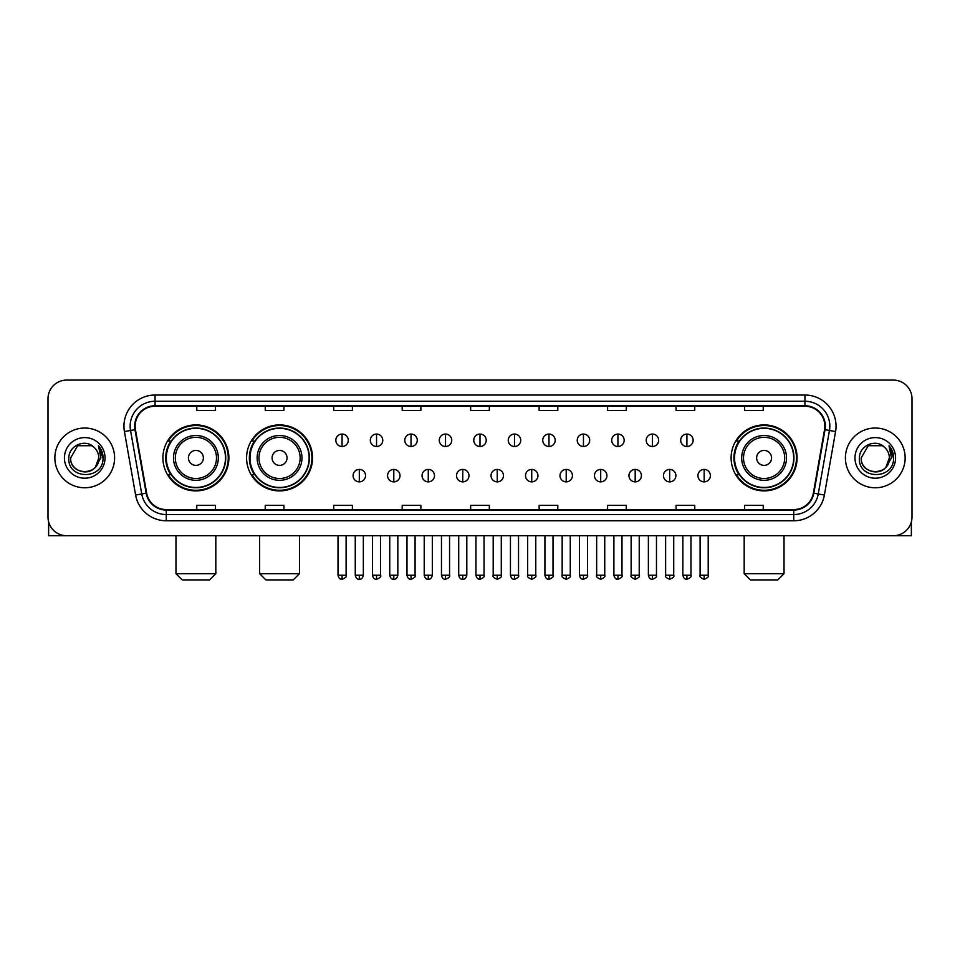 <?xml version="1.0" encoding="UTF-8"?>
<svg xmlns="http://www.w3.org/2000/svg" width="960" height="960" viewBox="0 0 960 960"><rect width="100%" height="100%" fill="white"/><g stroke="black" fill="none" stroke-linecap="round" stroke-linejoin="round"><path stroke-width="1.44" d="M731.112 457.908A32.988 32.988 0 0 0 764.1 490.896A32.988 32.988 0 0 0 797.088 457.908A32.988 32.988 0 0 0 764.1 424.908A32.988 32.988 0 0 0 731.112 457.908M246.576 457.908A32.988 32.988 0 0 0 279.564 490.896A32.988 32.988 0 0 0 312.552 457.908A32.988 32.988 0 0 0 279.564 424.908A32.988 32.988 0 0 0 246.576 457.908M162.912 457.908A32.988 32.988 0 0 0 195.9 490.896A32.988 32.988 0 0 0 228.888 457.908A32.988 32.988 0 0 0 195.9 424.908A32.988 32.988 0 0 0 162.912 457.908M170.82 474.708A30.192 30.192 0 0 1 170.82 441.096M254.484 474.708A30.192 30.192 0 0 1 254.484 441.096M739.02 474.708A30.192 30.192 0 0 1 739.02 441.096M48 398.772L48 517.032A18.672 18.672 0 0 0 66.672 535.716L893.328 535.716A18.672 18.672 0 0 0 912 517.032L912 398.772A18.672 18.672 0 0 0 893.328 380.088L66.672 380.088A18.672 18.672 0 0 0 48 398.772L48 517.032M54.852 457.908A29.88 29.88 0 0 0 84.732 487.776A29.88 29.88 0 0 0 114.6 457.908A29.88 29.88 0 0 0 84.732 428.028A29.88 29.88 0 0 0 54.852 457.908A29.88 29.88 0 0 0 84.732 487.776A29.88 29.88 0 0 0 114.6 457.908A29.88 29.88 0 0 0 84.732 428.028A29.88 29.88 0 0 0 54.852 457.908M845.4 457.908A29.88 29.88 0 0 0 875.268 487.776A29.88 29.88 0 0 0 905.148 457.908A29.88 29.88 0 0 0 875.268 428.028A29.88 29.88 0 0 0 845.4 457.908A29.88 29.88 0 0 0 875.268 487.776A29.88 29.88 0 0 0 905.148 457.908A29.88 29.88 0 0 0 875.268 428.028A29.88 29.88 0 0 0 845.4 457.908M135.144 426.156A19.92 19.92 0 0 1 155.064 406.236L804.936 406.236A19.92 19.92 0 0 1 824.556 429.612L813.36 493.104A19.92 19.92 0 0 1 793.74 509.568L166.26 509.568A19.92 19.92 0 0 1 146.64 493.104L135.444 429.612A19.92 19.92 0 0 1 135.144 426.156M134.652 426.156A20.412 20.412 0 0 0 134.964 429.696L146.16 493.188A20.412 20.412 0 0 0 166.26 510.06L793.74 510.06A20.412 20.412 0 0 0 813.84 493.188L825.036 429.696A20.412 20.412 0 0 0 804.936 405.744L155.064 405.744A20.412 20.412 0 0 0 134.652 426.156M124.416 431.556A31.128 31.128 0 0 1 155.064 395.028L804.936 395.028A31.128 31.128 0 0 1 835.584 431.556L824.388 495.048A31.128 31.128 0 0 1 793.74 520.776L166.26 520.776A31.128 31.128 0 0 1 135.612 495.048L124.416 431.556L130.548 430.476A24.9 24.9 0 0 1 155.064 401.256L804.936 401.256A24.9 24.9 0 0 1 829.452 430.476L818.256 493.968A24.9 24.9 0 0 1 793.74 514.548L166.26 514.548A24.9 24.9 0 0 1 141.744 493.968L130.548 430.476A24.9 24.9 0 0 1 130.164 426.156M893.328 380.088L66.672 380.088M66.672 535.716L893.328 535.716M912 517.032L912 398.772M813.84 493.188L818.256 493.968L829.452 430.476L835.584 431.556M470.664 406.236L470.664 410.448L489.336 410.448L489.336 406.236M402.192 406.236L402.192 410.448L420.864 410.448L420.864 406.236M333.72 406.236L333.72 410.448L352.392 410.448L352.392 406.236M265.248 406.236L265.248 410.448L283.92 410.448L283.92 406.236M196.776 406.236L196.776 410.448L215.448 410.448L215.448 406.236M539.136 406.236L539.136 410.448L557.808 410.448L557.808 406.236M607.608 406.236L607.608 410.448L626.28 410.448L626.28 406.236M676.08 406.236L676.08 410.448L694.752 410.448L694.752 406.236M744.552 406.236L744.552 410.448L763.224 410.448L763.224 406.236M489.336 509.568L489.336 505.356L470.664 505.356L470.664 509.568M420.864 509.568L420.864 505.356L402.192 505.356L402.192 509.568M352.392 509.568L352.392 505.356L333.72 505.356L333.72 509.568M283.92 509.568L283.92 505.356L265.248 505.356L265.248 509.568M215.448 509.568L215.448 505.356L196.776 505.356L196.776 509.568M557.808 509.568L557.808 505.356L539.136 505.356L539.136 509.568M626.28 509.568L626.28 505.356L607.608 505.356L607.608 509.568M694.752 509.568L694.752 505.356L676.08 505.356L676.08 509.568M763.224 509.568L763.224 505.356L744.552 505.356L744.552 509.568M93.948 447.276A14.064 14.064 0 0 1 98.796 457.908C99.66 476.052 69.792 476.052 70.656 457.908L77.688 445.716L91.764 445.716L93.948 447.276C85.308 438.228 68.688 445.68 68.844 457.908C67.26 479.616 102.468 480.192 103.044 458.952L103.068 457.908C103.02 453.288 101.484 449.232 98.472 445.74L100.896 457.908L95.508 466.944A14.064 14.064 0 0 0 98.796 457.908L95.472 466.98M95.508 466.944C88.044 477.036 69.924 470.58 70.656 457.908M64.428 457.908A20.292 20.292 0 0 0 84.732 478.2A20.292 20.292 0 0 0 105.024 457.908A20.292 20.292 0 0 0 84.732 437.604A20.292 20.292 0 0 0 64.428 457.908M98.604 445.896L103.068 458.436M48.624 521.82L48.624 535.716L120.828 535.716M209.592 579.912L182.208 579.912L175.98 573.684L215.82 573.684L209.592 579.912M203.376 457.908A7.464 7.464 0 0 0 195.9 450.432A7.464 7.464 0 0 0 188.436 457.908A7.464 7.464 0 0 0 195.9 465.372A7.464 7.464 0 0 0 203.376 457.908M218.316 457.908A22.404 22.404 0 0 0 195.9 435.492A22.404 22.404 0 0 0 173.496 457.908A22.404 22.404 0 0 0 195.9 480.312A22.404 22.404 0 0 0 218.316 457.908A22.404 22.404 0 0 1 195.9 480.312A22.404 22.404 0 0 1 173.496 457.908M225.468 457.908A29.568 29.568 0 0 0 195.9 428.34A29.568 29.568 0 0 0 166.332 457.908A29.568 29.568 0 0 0 195.9 487.464A29.568 29.568 0 0 0 225.468 457.908M228.264 457.908A32.364 32.364 0 0 1 168.24 474.708L171.24 474.708A29.844 29.844 0 0 0 215.652 480.276A29.844 29.844 0 0 0 215.652 435.528A29.844 29.844 0 0 0 171.24 441.096L168.24 441.096A32.364 32.364 0 0 1 228.264 457.908M293.256 579.912L265.872 579.912L259.644 573.684L299.484 573.684L293.256 579.912M287.028 457.908A7.464 7.464 0 0 0 279.564 450.432A7.464 7.464 0 0 0 272.088 457.908A7.464 7.464 0 0 0 279.564 465.372A7.464 7.464 0 0 0 287.028 457.908M301.968 457.908A22.404 22.404 0 0 0 279.564 435.492A22.404 22.404 0 0 0 257.148 457.908A22.404 22.404 0 0 0 279.564 480.312A22.404 22.404 0 0 0 301.968 457.908A22.404 22.404 0 0 1 279.564 480.312A22.404 22.404 0 0 1 257.148 457.908M309.132 457.908A29.568 29.568 0 0 0 279.564 428.34A29.568 29.568 0 0 0 249.996 457.908A29.568 29.568 0 0 0 279.564 487.464A29.568 29.568 0 0 0 309.132 457.908M311.928 457.908A32.364 32.364 0 0 1 251.904 474.708L254.892 474.708A29.844 29.844 0 0 0 299.304 480.276A29.844 29.844 0 0 0 299.304 435.528A29.844 29.844 0 0 0 254.892 441.096L251.904 441.096A32.364 32.364 0 0 1 311.928 457.908M777.792 579.912L750.408 579.912L744.18 573.684L784.02 573.684L777.792 579.912M771.564 457.908A7.464 7.464 0 0 0 764.1 450.432A7.464 7.464 0 0 0 756.624 457.908A7.464 7.464 0 0 0 764.1 465.372A7.464 7.464 0 0 0 771.564 457.908M786.504 457.908A22.404 22.404 0 0 0 764.1 435.492A22.404 22.404 0 0 0 741.684 457.908A22.404 22.404 0 0 0 764.1 480.312A22.404 22.404 0 0 0 786.504 457.908A22.404 22.404 0 0 1 764.1 480.312A22.404 22.404 0 0 1 741.684 457.908M793.668 457.908A29.568 29.568 0 0 0 764.1 428.34A29.568 29.568 0 0 0 734.532 457.908A29.568 29.568 0 0 0 764.1 487.464A29.568 29.568 0 0 0 793.668 457.908M796.464 457.908A32.364 32.364 0 0 1 736.44 474.708L739.44 474.708A29.844 29.844 0 0 0 783.852 480.276A29.844 29.844 0 0 0 783.852 435.528A29.844 29.844 0 0 0 739.44 441.096L736.44 441.096A32.364 32.364 0 0 1 796.464 457.908M342.06 434.064A6.228 6.228 0 0 0 335.832 440.28A6.228 6.228 0 0 0 342.06 446.508A6.228 6.228 0 0 0 348.288 440.28A6.228 6.228 0 0 0 342.06 434.064L342.06 446.508A6.228 6.228 0 0 0 348.288 440.28A6.228 6.228 0 0 0 342.06 434.064M376.548 434.064A6.228 6.228 0 0 0 370.32 440.28A6.228 6.228 0 0 0 376.548 446.508A6.228 6.228 0 0 0 382.764 440.28A6.228 6.228 0 0 0 376.548 434.064L376.548 446.508A6.228 6.228 0 0 0 382.764 440.28A6.228 6.228 0 0 0 376.548 434.064M411.024 434.064A6.228 6.228 0 0 0 404.808 440.28A6.228 6.228 0 0 0 411.024 446.508A6.228 6.228 0 0 0 417.252 440.28A6.228 6.228 0 0 0 411.024 434.064L411.024 446.508A6.228 6.228 0 0 0 417.252 440.28A6.228 6.228 0 0 0 411.024 434.064M445.512 434.064A6.228 6.228 0 0 0 439.284 440.28A6.228 6.228 0 0 0 445.512 446.508A6.228 6.228 0 0 0 451.74 440.28A6.228 6.228 0 0 0 445.512 434.064L445.512 446.508A6.228 6.228 0 0 0 451.74 440.28A6.228 6.228 0 0 0 445.512 434.064M480 434.064A6.228 6.228 0 0 0 473.772 440.28A6.228 6.228 0 0 0 480 446.508A6.228 6.228 0 0 0 486.228 440.28A6.228 6.228 0 0 0 480 434.064L480 446.508A6.228 6.228 0 0 0 486.228 440.28A6.228 6.228 0 0 0 480 434.064M514.488 434.064A6.228 6.228 0 0 0 508.26 440.28A6.228 6.228 0 0 0 514.488 446.508A6.228 6.228 0 0 0 520.716 440.28A6.228 6.228 0 0 0 514.488 434.064L514.488 446.508A6.228 6.228 0 0 0 520.716 440.28A6.228 6.228 0 0 0 514.488 434.064M548.976 434.064A6.228 6.228 0 0 0 542.748 440.28A6.228 6.228 0 0 0 548.976 446.508A6.228 6.228 0 0 0 555.192 440.28A6.228 6.228 0 0 0 548.976 434.064L548.976 446.508A6.228 6.228 0 0 0 555.192 440.28A6.228 6.228 0 0 0 548.976 434.064M583.452 434.064A6.228 6.228 0 0 0 577.236 440.28A6.228 6.228 0 0 0 583.452 446.508A6.228 6.228 0 0 0 589.68 440.28A6.228 6.228 0 0 0 583.452 434.064L583.452 446.508A6.228 6.228 0 0 0 589.68 440.28A6.228 6.228 0 0 0 583.452 434.064M617.94 434.064A6.228 6.228 0 0 0 611.712 440.28A6.228 6.228 0 0 0 617.94 446.508A6.228 6.228 0 0 0 624.168 440.28A6.228 6.228 0 0 0 617.94 434.064L617.94 446.508A6.228 6.228 0 0 0 624.168 440.28A6.228 6.228 0 0 0 617.94 434.064M652.428 434.064A6.228 6.228 0 0 0 646.2 440.28A6.228 6.228 0 0 0 652.428 446.508A6.228 6.228 0 0 0 658.656 440.28A6.228 6.228 0 0 0 652.428 434.064L652.428 446.508A6.228 6.228 0 0 0 658.656 440.28A6.228 6.228 0 0 0 652.428 434.064M686.916 434.064A6.228 6.228 0 0 0 680.688 440.28A6.228 6.228 0 0 0 686.916 446.508A6.228 6.228 0 0 0 693.132 440.28A6.228 6.228 0 0 0 686.916 434.064L686.916 446.508A6.228 6.228 0 0 0 693.132 440.28A6.228 6.228 0 0 0 686.916 434.064M359.304 469.416A6.228 6.228 0 0 0 353.076 475.644A6.228 6.228 0 0 0 359.304 481.872A6.228 6.228 0 0 0 365.532 475.644A6.228 6.228 0 0 0 359.304 469.416L359.304 481.872A6.228 6.228 0 0 0 365.532 475.644A6.228 6.228 0 0 0 359.304 469.416M393.792 469.416A6.228 6.228 0 0 0 387.564 475.644A6.228 6.228 0 0 0 393.792 481.872A6.228 6.228 0 0 0 400.008 475.644A6.228 6.228 0 0 0 393.792 469.416L393.792 481.872A6.228 6.228 0 0 0 400.008 475.644A6.228 6.228 0 0 0 393.792 469.416M428.268 469.416A6.228 6.228 0 0 0 422.052 475.644A6.228 6.228 0 0 0 428.268 481.872A6.228 6.228 0 0 0 434.496 475.644A6.228 6.228 0 0 0 428.268 469.416L428.268 481.872A6.228 6.228 0 0 0 434.496 475.644A6.228 6.228 0 0 0 428.268 469.416M462.756 469.416A6.228 6.228 0 0 0 456.528 475.644A6.228 6.228 0 0 0 462.756 481.872A6.228 6.228 0 0 0 468.984 475.644A6.228 6.228 0 0 0 462.756 469.416L462.756 481.872A6.228 6.228 0 0 0 468.984 475.644A6.228 6.228 0 0 0 462.756 469.416M497.244 469.416A6.228 6.228 0 0 0 491.016 475.644A6.228 6.228 0 0 0 497.244 481.872A6.228 6.228 0 0 0 503.472 475.644A6.228 6.228 0 0 0 497.244 469.416L497.244 481.872A6.228 6.228 0 0 0 503.472 475.644A6.228 6.228 0 0 0 497.244 469.416M531.732 469.416A6.228 6.228 0 0 0 525.504 475.644A6.228 6.228 0 0 0 531.732 481.872A6.228 6.228 0 0 0 537.948 475.644A6.228 6.228 0 0 0 531.732 469.416L531.732 481.872A6.228 6.228 0 0 0 537.948 475.644A6.228 6.228 0 0 0 531.732 469.416M566.208 469.416A6.228 6.228 0 0 0 559.992 475.644A6.228 6.228 0 0 0 566.208 481.872A6.228 6.228 0 0 0 572.436 475.644A6.228 6.228 0 0 0 566.208 469.416L566.208 481.872A6.228 6.228 0 0 0 572.436 475.644A6.228 6.228 0 0 0 566.208 469.416M600.696 469.416A6.228 6.228 0 0 0 594.468 475.644A6.228 6.228 0 0 0 600.696 481.872A6.228 6.228 0 0 0 606.924 475.644A6.228 6.228 0 0 0 600.696 469.416L600.696 481.872A6.228 6.228 0 0 0 606.924 475.644A6.228 6.228 0 0 0 600.696 469.416M635.184 469.416A6.228 6.228 0 0 0 628.956 475.644A6.228 6.228 0 0 0 635.184 481.872A6.228 6.228 0 0 0 641.412 475.644A6.228 6.228 0 0 0 635.184 469.416L635.184 481.872A6.228 6.228 0 0 0 641.412 475.644A6.228 6.228 0 0 0 635.184 469.416M669.672 469.416A6.228 6.228 0 0 0 663.444 475.644A6.228 6.228 0 0 0 669.672 481.872A6.228 6.228 0 0 0 675.888 475.644A6.228 6.228 0 0 0 669.672 469.416L669.672 481.872A6.228 6.228 0 0 0 675.888 475.644A6.228 6.228 0 0 0 669.672 469.416M704.16 469.416A6.228 6.228 0 0 0 697.932 475.644A6.228 6.228 0 0 0 704.16 481.872A6.228 6.228 0 0 0 710.376 475.644A6.228 6.228 0 0 0 704.16 469.416L704.16 481.872A6.228 6.228 0 0 0 710.376 475.644A6.228 6.228 0 0 0 704.16 469.416M911.376 521.82L911.376 535.716L839.172 535.716M884.484 447.276A14.064 14.064 0 0 1 889.344 457.908C890.208 476.052 860.34 476.052 861.204 457.908L868.236 445.716L882.312 445.716L884.484 447.276C875.856 438.228 859.236 445.68 859.392 457.908C857.808 479.616 893.016 480.192 893.592 458.952L893.616 457.908C893.568 453.288 892.032 449.232 889.02 445.74L891.444 457.908L886.056 466.944A14.064 14.064 0 0 0 889.344 457.908L886.02 466.98M886.056 466.944C878.592 477.036 860.472 470.58 861.204 457.908M854.976 457.908A20.292 20.292 0 0 0 875.268 478.2A20.292 20.292 0 0 0 895.572 457.908A20.292 20.292 0 0 0 875.268 437.604A20.292 20.292 0 0 0 854.976 457.908M889.152 445.896L893.616 458.436M804.936 395.028L804.936 405.744M130.548 430.476L134.964 429.696M166.26 520.776L166.26 510.06M793.74 510.06L793.74 520.776M135.612 495.048L146.16 493.188M825.036 429.696L829.452 430.476M155.064 395.028L155.064 405.744M818.256 493.968L824.388 495.048M216.492 457.908A20.592 20.592 0 0 0 195.9 437.316A20.592 20.592 0 0 0 175.32 457.908A20.592 20.592 0 0 0 195.9 478.488A20.592 20.592 0 0 0 216.492 457.908M300.144 457.908A20.592 20.592 0 0 0 279.564 437.316A20.592 20.592 0 0 0 258.972 457.908A20.592 20.592 0 0 0 279.564 478.488A20.592 20.592 0 0 0 300.144 457.908M784.68 457.908A20.592 20.592 0 0 0 764.1 437.316A20.592 20.592 0 0 0 743.508 457.908A20.592 20.592 0 0 0 764.1 478.488A20.592 20.592 0 0 0 784.68 457.908M342.06 575.244L338.016 575.244C338.724 578.124 340.068 579.468 342.06 579.288L342.06 575.244L346.104 575.244L346.104 535.716M376.548 575.244L372.492 575.244C373.2 578.124 374.556 579.468 376.548 579.288L376.548 575.244L380.592 575.244L380.592 535.716M411.024 575.244L406.98 575.244C407.688 578.124 409.044 579.468 411.024 579.288L411.024 575.244L415.08 575.244L415.08 535.716M445.512 575.244L441.468 575.244C442.176 578.124 443.52 579.468 445.512 579.288L445.512 575.244L449.556 575.244L449.556 535.716M480 575.244L475.956 575.244C476.664 578.124 478.008 579.468 480 579.288L480 575.244L484.044 575.244L484.044 535.716M514.488 575.244L510.444 575.244C511.14 578.124 512.496 579.468 514.488 579.288L514.488 575.244L518.532 575.244L518.532 535.716M548.976 575.244L544.92 575.244C545.628 578.124 546.984 579.468 548.976 579.288L548.976 575.244L553.02 575.244L553.02 535.716M583.452 575.244L579.408 575.244C580.116 578.124 581.46 579.468 583.452 579.288L583.452 575.244L587.508 575.244L587.508 535.716M617.94 575.244L613.896 575.244C614.604 578.124 615.948 579.468 617.94 579.288L617.94 575.244L621.984 575.244L621.984 535.716M652.428 575.244L648.384 575.244C649.092 578.124 650.436 579.468 652.428 579.288L652.428 575.244L656.472 575.244L656.472 535.716M686.916 575.244L682.86 575.244C683.568 578.124 684.924 579.468 686.916 579.288L686.916 575.244L690.96 575.244L690.96 535.716M359.304 575.244L355.26 575.244C355.956 578.124 357.312 579.468 359.304 579.288L359.304 575.244L363.348 575.244L363.348 535.716M393.792 575.244L389.736 575.244C390.444 578.124 391.8 579.468 393.792 579.288L393.792 575.244L397.836 575.244L397.836 535.716M428.268 575.244L424.224 575.244C424.932 578.124 426.276 579.468 428.268 579.288L428.268 575.244L432.324 575.244L432.324 535.716M462.756 575.244L458.712 575.244C459.42 578.124 460.764 579.468 462.756 579.288L462.756 575.244L466.8 575.244L466.8 535.716M497.244 575.244L493.2 575.244C492.372 576.528 493.728 577.884 497.244 579.288L497.244 575.244L501.288 575.244L501.288 535.716M531.732 575.244L527.676 575.244C526.86 576.528 528.204 577.884 531.732 579.288L531.732 575.244L535.776 575.244L535.776 535.716M566.208 575.244L562.164 575.244C561.348 576.528 562.692 577.884 566.208 579.288L566.208 575.244L570.264 575.244L570.264 535.716M600.696 575.244L596.652 575.244C595.836 576.528 597.18 577.884 600.696 579.288L600.696 575.244L604.74 575.244L604.74 535.716M635.184 575.244L631.14 575.244C630.312 576.528 631.668 577.884 635.184 579.288L635.184 575.244L639.228 575.244L639.228 535.716M669.672 575.244L665.628 575.244C664.8 576.528 666.156 577.884 669.672 579.288L669.672 575.244L673.716 575.244L673.716 535.716M704.16 575.244L700.104 575.244C699.288 576.528 700.632 577.884 704.16 579.288L704.16 575.244L708.204 575.244L708.204 535.716M215.82 535.716L215.82 573.684M175.98 535.716L175.98 573.684M299.484 535.716L299.484 573.684M259.644 535.716L259.644 573.684M784.02 535.716L784.02 573.684M744.18 535.716L744.18 573.684M338.016 575.244L338.016 535.716M346.104 575.244C346.92 576.528 345.576 577.884 342.06 579.288M372.492 575.244L372.492 535.716M380.592 575.244C381.408 576.528 380.064 577.884 376.548 579.288M406.98 575.244L406.98 535.716M415.08 575.244C415.896 576.528 414.552 577.884 411.024 579.288M441.468 575.244L441.468 535.716M449.556 575.244C450.384 576.528 449.028 577.884 445.512 579.288M475.956 575.244L475.956 535.716M484.044 575.244C484.872 576.528 483.516 577.884 480 579.288M510.444 575.244L510.444 535.716M518.532 575.244C519.348 576.528 518.004 577.884 514.488 579.288M544.92 575.244L544.92 535.716M553.02 575.244C553.836 576.528 552.492 577.884 548.976 579.288M579.408 575.244L579.408 535.716M587.508 575.244C588.324 576.528 586.98 577.884 583.452 579.288M613.896 575.244L613.896 535.716M621.984 575.244C622.812 576.528 621.456 577.884 617.94 579.288M648.384 575.244L648.384 535.716M656.472 575.244C657.288 576.528 655.944 577.884 652.428 579.288M682.86 575.244L682.86 535.716M690.96 575.244C691.776 576.528 690.432 577.884 686.916 579.288M355.26 575.244L355.26 535.716M363.348 575.244C362.64 578.124 361.296 579.468 359.304 579.288M389.736 575.244L389.736 535.716M397.836 575.244C397.128 578.124 395.772 579.468 393.792 579.288M424.224 575.244L424.224 535.716M432.324 575.244C431.616 578.124 430.26 579.468 428.268 579.288M458.712 575.244L458.712 535.716M466.8 575.244C466.092 578.124 464.748 579.468 462.756 579.288M493.2 575.244L493.2 535.716M501.288 575.244C502.104 576.528 500.76 577.884 497.244 579.288M527.676 575.244L527.676 535.716M535.776 575.244C536.592 576.528 535.248 577.884 531.732 579.288M562.164 575.244L562.164 535.716M570.264 575.244C571.08 576.528 569.736 577.884 566.208 579.288M596.652 575.244L596.652 535.716M604.74 575.244C605.568 576.528 604.212 577.884 600.696 579.288M631.14 575.244L631.14 535.716M639.228 575.244C640.056 576.528 638.7 577.884 635.184 579.288M665.628 575.244L665.628 535.716M673.716 575.244C674.532 576.528 673.188 577.884 669.672 579.288M700.104 575.244L700.104 535.716M708.204 575.244C709.02 576.528 707.676 577.884 704.16 579.288"/></g></svg>
